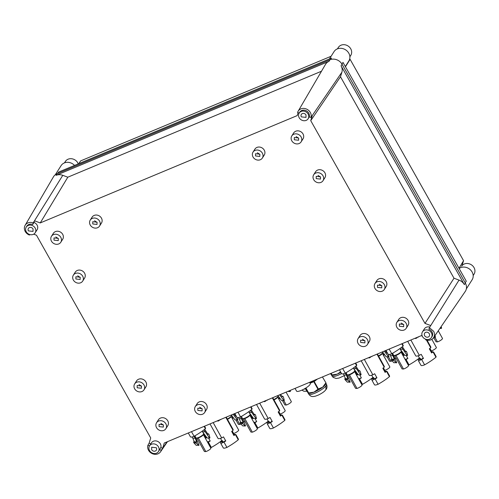 <?xml version="1.0" encoding="UTF-8"?>
<svg xmlns="http://www.w3.org/2000/svg" width="499" height="499" viewBox="0 0 499 499"><rect width="100%" height="100%" fill="white"/><g stroke="black" fill="none" stroke-linecap="round" stroke-linejoin="round"><path stroke-width="0.75" d="M160.871 423.42L163.441 425.048M77.694 275.804L80.264 277.432M55.801 236.95L58.371 238.584M94.561 220.764L97.137 222.392M257.359 152.763L259.929 154.391M296.125 136.57L298.695 138.198M318.013 175.417L320.583 177.045M379.302 284.187L381.872 285.815M362.43 339.226L365 340.854M401.19 323.034L403.76 324.668M199.631 407.228L202.201 408.856M138.984 384.573L141.554 386.201M143.986 389.85L145.889 386.85A5.526 4.847 -147.6 0 0 145.87 381.947A5.526 4.847 -147.6 0 0 141.198 378.872A5.526 4.847 -147.6 0 0 136.545 380.93L134.649 383.931A5.526 4.847 -147.6 0 0 134.668 388.833A5.526 4.847 -147.6 0 0 139.333 391.902A5.526 4.847 -147.6 0 0 143.986 389.85A5.526 4.847 -147.6 0 0 143.968 384.947A5.526 4.847 -147.6 0 0 139.296 381.872A5.526 4.847 -147.6 0 0 134.649 383.931M137.181 387.779L137.175 385.534L141.448 385.995L141.454 388.247L137.181 387.779M204.64 412.505L206.536 409.504A5.526 4.847 -147.6 0 0 206.517 404.602A5.526 4.847 -147.6 0 0 201.852 401.527A5.526 4.847 -147.6 0 0 197.199 403.585L195.296 406.585A5.526 4.847 -147.6 0 0 195.315 411.488A5.526 4.847 -147.6 0 0 199.987 414.563A5.526 4.847 -147.6 0 0 204.64 412.505A5.526 4.847 -147.6 0 0 204.621 407.602A5.526 4.847 -147.6 0 0 199.949 404.527A5.526 4.847 -147.6 0 0 195.296 406.585M197.835 410.434L197.829 408.188L202.101 408.656L202.107 410.902L197.835 410.434M406.198 328.311L408.095 325.311A5.526 4.847 -147.6 0 0 408.076 320.408A5.526 4.847 -147.6 0 0 403.41 317.333A5.526 4.847 -147.6 0 0 398.757 319.391L396.855 322.391A5.526 4.847 -147.6 0 0 396.873 327.294A5.526 4.847 -147.6 0 0 401.545 330.369A5.526 4.847 -147.6 0 0 406.198 328.311A5.526 4.847 -147.6 0 0 406.18 323.408A5.526 4.847 -147.6 0 0 401.508 320.333A5.526 4.847 -147.6 0 0 396.855 322.391M399.393 326.24L399.387 323.994L403.66 324.462L403.666 326.708L399.393 326.24M367.432 344.503L369.335 341.503A5.526 4.847 -147.6 0 0 369.316 336.6A5.526 4.847 -147.6 0 0 364.644 333.525A5.526 4.847 -147.6 0 0 359.997 335.584L358.095 338.584A5.526 4.847 -147.6 0 0 358.114 343.487A5.526 4.847 -147.6 0 0 362.785 346.556A5.526 4.847 -147.6 0 0 367.432 344.503A5.526 4.847 -147.6 0 0 367.414 339.601A5.526 4.847 -147.6 0 0 362.748 336.526A5.526 4.847 -147.6 0 0 358.095 338.584M360.634 342.433L360.627 340.187L364.9 340.649L364.906 342.9L360.634 342.433M384.305 289.464L386.207 286.463A5.526 4.847 -147.6 0 0 386.189 281.561A5.526 4.847 -147.6 0 0 381.517 278.486A5.526 4.847 -147.6 0 0 376.87 280.544L374.967 283.544A5.526 4.847 -147.6 0 0 374.986 288.447A5.526 4.847 -147.6 0 0 379.658 291.522A5.526 4.847 -147.6 0 0 384.305 289.464A5.526 4.847 -147.6 0 0 384.286 284.561A5.526 4.847 -147.6 0 0 379.62 281.486A5.526 4.847 -147.6 0 0 374.967 283.544M377.506 287.393L377.494 285.147L381.766 285.615L381.779 287.861L377.506 287.393M323.015 180.688L324.918 177.688A5.526 4.847 -147.6 0 0 324.899 172.785A5.526 4.847 -147.6 0 0 320.227 169.716A5.526 4.847 -147.6 0 0 315.58 171.768L313.678 174.769A5.526 4.847 -147.6 0 0 313.696 179.671A5.526 4.847 -147.6 0 0 318.368 182.746A5.526 4.847 -147.6 0 0 323.015 180.688A5.526 4.847 -147.6 0 0 322.996 175.785A5.526 4.847 -147.6 0 0 318.331 172.716A5.526 4.847 -147.6 0 0 313.678 174.769M316.216 178.623L316.204 176.372L320.477 176.839L320.489 179.085L316.216 178.623M301.128 141.841L303.03 138.841A5.526 4.847 -147.6 0 0 303.012 133.938A5.526 4.847 -147.6 0 0 298.34 130.869A5.526 4.847 -147.6 0 0 293.686 132.921L291.79 135.921A5.526 4.847 -147.6 0 0 291.809 140.824A5.526 4.847 -147.6 0 0 296.475 143.899A5.526 4.847 -147.6 0 0 301.128 141.841A5.526 4.847 -147.6 0 0 301.109 136.938A5.526 4.847 -147.6 0 0 296.437 133.869A5.526 4.847 -147.6 0 0 291.79 135.921M294.323 139.776L294.316 137.524L298.589 137.992L298.595 140.238L294.323 139.776M262.368 158.033L264.264 155.033A5.526 4.847 -147.6 0 0 264.245 150.13A5.526 4.847 -147.6 0 0 259.58 147.055A5.526 4.847 -147.6 0 0 254.927 149.114L253.024 152.114A5.526 4.847 -147.6 0 0 253.043 157.017A5.526 4.847 -147.6 0 0 257.715 160.092A5.526 4.847 -147.6 0 0 262.368 158.033A5.526 4.847 -147.6 0 0 262.349 153.131A5.526 4.847 -147.6 0 0 257.677 150.056A5.526 4.847 -147.6 0 0 253.024 152.114M255.563 155.962L255.557 153.717L259.829 154.185L259.836 156.43L255.563 155.962M99.569 226.035L101.472 223.034A5.526 4.847 -147.6 0 0 101.453 218.132A5.526 4.847 -147.6 0 0 96.781 215.063A5.526 4.847 -147.6 0 0 92.128 217.115L90.225 220.115A5.526 4.847 -147.6 0 0 90.244 225.018A5.526 4.847 -147.6 0 0 94.916 228.093A5.526 4.847 -147.6 0 0 99.569 226.035A5.526 4.847 -147.6 0 0 99.55 221.132A5.526 4.847 -147.6 0 0 94.879 218.057A5.526 4.847 -147.6 0 0 90.225 220.115M92.764 223.97L92.758 221.718L97.031 222.186L97.037 224.431L92.764 223.97M60.809 242.227L62.706 239.227A5.526 4.847 -147.6 0 0 62.687 234.324A5.526 4.847 -147.6 0 0 58.021 231.249A5.526 4.847 -147.6 0 0 53.368 233.307L51.466 236.308A5.526 4.847 -147.6 0 0 51.484 241.21A5.526 4.847 -147.6 0 0 56.156 244.285A5.526 4.847 -147.6 0 0 60.809 242.227A5.526 4.847 -147.6 0 0 60.791 237.324A5.526 4.847 -147.6 0 0 56.119 234.249A5.526 4.847 -147.6 0 0 51.466 236.308M54.004 240.156L53.998 237.911L58.271 238.379L58.277 240.624L54.004 240.156M82.697 281.074L84.599 278.074A5.526 4.847 -147.6 0 0 84.581 273.171A5.526 4.847 -147.6 0 0 79.909 270.096A5.526 4.847 -147.6 0 0 75.255 272.155L73.353 275.155A5.526 4.847 -147.6 0 0 73.372 280.058A5.526 4.847 -147.6 0 0 78.044 283.133A5.526 4.847 -147.6 0 0 82.697 281.074A5.526 4.847 -147.6 0 0 82.678 276.172A5.526 4.847 -147.6 0 0 78.006 273.096A5.526 4.847 -147.6 0 0 73.353 275.155M75.892 279.003L75.885 276.758L80.158 277.226L80.164 279.471L75.892 279.003M165.874 428.697L167.776 425.697A5.526 4.847 -147.6 0 0 167.758 420.794A5.526 4.847 -147.6 0 0 163.086 417.719A5.526 4.847 -147.6 0 0 158.439 419.778L156.536 422.778A5.526 4.847 -147.6 0 0 156.555 427.68A5.526 4.847 -147.6 0 0 161.227 430.749A5.526 4.847 -147.6 0 0 165.874 428.697A5.526 4.847 -147.6 0 0 165.855 423.794A5.526 4.847 -147.6 0 0 161.189 420.719A5.526 4.847 -147.6 0 0 156.536 422.778M159.075 426.626L159.062 424.381L163.335 424.842L163.348 427.094L159.075 426.626M429.277 333.725A2.763 2.42 32.4 0 1 429.283 336.176A2.763 2.42 32.4 0 1 426.963 337.205A2.763 2.42 32.4 0 1 424.624 335.665A2.763 2.42 32.4 0 1 424.618 333.213A2.763 2.42 32.4 0 1 426.944 332.184A2.763 2.42 32.4 0 1 429.277 333.725M429.471 339.164A5.296 4.641 -147.6 0 0 431.429 337.53A5.296 4.641 -147.6 0 0 430.556 331.692A5.296 4.641 -147.6 0 0 424.431 330.226A5.296 4.641 -147.6 0 0 422.478 331.86A5.296 4.641 -147.6 0 0 423.345 337.698A5.296 4.641 -147.6 0 0 429.471 339.164M29.616 234.493L29.447 235.054A7.179 6.294 32.4 0 1 25.137 225.311L53.449 176.839A9.213 8.078 32.4 0 1 56.986 173.783L329.945 59.768A9.213 8.078 32.4 0 1 342.077 64.296L465.355 283.089A9.213 8.078 32.4 0 1 465.249 291.472L433.5 337.767A7.179 6.294 32.4 0 1 425.684 339.819L425.859 339.264M429.789 327.076A5.296 4.641 -147.6 0 0 426.333 327.225A5.296 4.641 -147.6 0 0 424.375 328.86L422.478 331.86M431.429 337.53L432.022 336.594A5.296 4.641 -147.6 0 0 428.915 329.284L429.402 327.693L433.587 331.236A7.179 6.294 32.4 0 1 433.5 337.767M158.47 451.545L159.062 450.609A5.296 4.641 -147.6 0 0 159.518 449.618L161.271 450.273A7.179 6.294 32.4 0 1 160.541 451.782A7.179 6.294 32.4 0 1 148.546 450.298A7.179 6.294 -147.6 0 1 147.904 445.276L149.513 445.881A5.296 4.641 -147.6 0 0 150.386 451.714A5.296 4.641 -147.6 0 0 156.511 453.179A5.296 4.641 -147.6 0 0 158.47 451.545A5.296 4.641 -147.6 0 0 157.603 445.707A5.296 4.641 -147.6 0 0 151.478 444.247A5.296 4.641 -147.6 0 0 149.519 445.875L151.422 442.875A5.296 4.641 -147.6 0 1 153.374 441.247A5.296 4.641 -147.6 0 1 159.05 442.282A5.296 4.641 -147.6 0 1 160.828 447.553L162.662 448.239L167.015 441.871M161.271 450.273L162.662 448.239L164.258 443.025L421.225 335.684L422.254 336.07M29.447 235.054L29.778 234.542M25.137 225.311A7.179 6.294 32.4 0 1 27.894 222.934A7.179 6.294 32.4 0 1 33.165 222.922L34.493 220.783L33.988 222.448L32.678 224.513A5.296 4.641 -147.6 0 0 28.786 224.519A5.296 4.641 -147.6 0 0 26.834 226.147L26.235 227.089A5.296 4.641 -147.6 0 0 27.108 232.927A5.296 4.641 -147.6 0 0 33.227 234.393A5.296 4.641 -147.6 0 0 35.186 232.759A5.296 4.641 -147.6 0 0 34.319 226.92A5.296 4.641 -147.6 0 0 28.194 225.454A5.296 4.641 -147.6 0 0 26.235 227.089M321.493 71.232L67.808 177.201L62.787 175.324A9.15 8.021 32.4 0 0 56.069 175.336L329.028 61.321A9.15 8.021 32.4 0 0 325.51 64.352L298.096 111.296A7.179 6.294 32.4 0 1 304.128 108.445A7.179 6.294 32.4 0 1 310.303 112.443A7.179 6.294 32.4 0 1 310.946 117.465L312.337 115.431L310.734 120.652L424.986 323.408L430.737 325.554L459.024 280.095L454.003 278.217L424.986 323.408M299.194 113.073L297.579 112.475A7.179 6.294 32.4 0 1 298.096 111.296M454.003 278.217L340.493 76.777L341.89 72.218A9.15 8.021 32.4 0 0 341.073 65.818L464.351 284.611C463.128 282.503 461.35 280.999 459.024 280.095M429.402 327.693L430.737 325.554M147.904 445.276L149.126 443.187L150.823 443.817M159.518 449.618L160.828 447.553M149.126 443.187L150.729 437.972L36.477 235.21L33.689 234.168M33.165 222.922L32.678 224.513M67.808 177.201L40.244 222.934L297.211 115.593L298.103 112.668M310.946 117.465L309.199 116.81A5.296 4.641 -147.6 0 0 307.421 111.539A5.296 4.641 -147.6 0 0 301.745 110.504A5.296 4.641 -147.6 0 0 299.787 112.132L299.194 113.067A5.296 4.641 -147.6 0 0 300.061 118.912A5.296 4.641 -147.6 0 0 306.186 120.371A5.296 4.641 -147.6 0 0 308.145 118.743A5.296 4.641 -147.6 0 0 307.278 112.899A5.296 4.641 -147.6 0 0 301.153 111.439A5.296 4.641 -147.6 0 0 299.194 113.067M40.244 222.934L34.493 220.783L62.787 175.324M35.186 232.759L37.088 229.758A5.296 4.641 -147.6 0 0 33.988 222.448M340.493 76.777L310.734 120.652M156.318 447.74A2.763 2.42 32.4 0 1 156.33 450.192A2.763 2.42 32.4 0 1 154.004 451.221A2.763 2.42 32.4 0 1 151.665 449.686L151.659 447.235L156.318 447.74M301.346 116.878A2.763 2.42 32.4 0 1 301.334 114.427A2.763 2.42 32.4 0 1 303.66 113.398A2.763 2.42 32.4 0 1 305.993 114.932L306.006 117.384L301.346 116.878M28.387 230.894A2.763 2.42 32.4 0 1 28.374 228.442A2.763 2.42 32.4 0 1 30.701 227.413A2.763 2.42 32.4 0 1 33.04 228.954L33.046 231.405L28.387 230.894M459.286 268.78L459.666 268.15A8.751 7.672 32.4 0 1 460.577 267.695A8.751 7.672 32.4 0 1 470.694 270.109A8.751 7.672 32.4 0 1 472.129 279.764L466.347 288.884M465.224 282.846L466.278 281.187L342.994 62.394L341.94 64.065M329.396 58.957L334.062 51.603A8.751 7.672 32.4 0 1 337.293 48.908A8.751 7.672 32.4 0 1 347.41 51.322A8.751 7.672 32.4 0 1 348.845 60.972L345.327 66.529M330.556 59.543L331.473 58.09L58.514 172.111L57.622 173.521M55.32 174.737L61.103 165.618A8.751 7.672 32.4 0 1 64.334 162.923A8.751 7.672 32.4 0 1 74.532 165.418M345.451 66.754L350.098 59.312L463.552 260.659L459.03 268.325M462.012 265.68L463.552 260.659M78.755 163.653L80.67 160.878L331.099 56.268M350.098 59.312L349.656 59.15M461.594 266.254A7.373 6.462 32.4 0 1 467.8 263.509A7.373 6.462 32.4 0 1 474.025 267.607A7.373 6.462 32.4 0 1 474.05 274.144L473.177 275.529M64.483 162.861L65.357 161.483A7.373 6.462 32.4 0 1 71.557 158.738A7.373 6.462 32.4 0 1 77.788 162.836A7.373 6.462 32.4 0 1 78.262 163.859M337.443 48.846L338.316 47.467A7.373 6.462 32.4 0 1 344.516 44.723A7.373 6.462 32.4 0 1 350.747 48.821A7.373 6.462 32.4 0 1 350.772 55.358L349.893 56.736M330.481 373.589L331.492 375.011L337.255 374.125L340.611 371.886M331.492 375.011L330.912 373.408M340.898 372.41A10.136 2.395 151 0 1 339.046 373.339A10.136 2.395 151 0 1 339.002 373.364A10.136 2.395 151 0 1 337.262 374.119A10.136 2.395 151 0 1 335.646 374.718A10.136 2.395 151 0 1 335.602 374.73A10.136 2.395 151 0 1 333.463 375.273A10.136 2.395 -29 0 1 332.091 375.304L331.748 375.242M314.75 380.157A7.834 1.853 151 0 1 309.81 382.714M310.11 383.251L314.22 381.523L317.458 379.028M326.047 383.251L325.791 383.906A10.136 2.395 -29 0 1 325.267 384.766A10.136 2.395 151 0 1 323.988 386.101A10.136 2.395 151 0 1 323.963 386.126A10.136 2.395 151 0 1 322.716 387.162L325.753 383.045M322.435 376.951L326.015 382.989M318.35 388.983L322.71 387.162A10.136 2.395 151 0 1 321.231 388.228A10.136 2.395 151 0 1 321.194 388.253A10.136 2.395 151 0 1 315.692 391.378A10.136 2.395 151 0 1 315.649 391.403A10.136 2.395 151 0 1 313.908 392.158L318.35 388.983L314.22 381.523M306.667 390.929L305.251 388.372L308.139 393.05L313.908 392.164A10.136 2.395 151 0 1 312.293 392.757A10.136 2.395 151 0 1 312.249 392.769A10.136 2.395 151 0 1 310.11 393.312A10.136 2.395 -29 0 1 308.738 393.343L308.401 393.281M308.145 393.05L305.7 388.097M441.166 326.589L441.609 328.161L441.21 328.429L440.536 327.506M441.21 328.429L439.962 328.342M433.687 337.499L436.057 341.79L437.473 341.89A3.661 0.867 -29 0 0 441.971 339.314A3.661 0.867 -29 0 0 442.519 338.497L438.272 330.812M437.473 341.89L435.022 337.461M435.016 335.553L435.477 337.199L435.078 337.461L434.373 336.494M435.078 337.461L433.774 337.368M430.456 350.859L431.342 350.922A3.661 0.867 -29 0 0 435.845 348.346A3.661 0.867 -29 0 0 436.394 347.529L431.86 339.345M431.342 350.922L429.932 348.377M402.375 346.693L405.656 351.77L406.192 351.252L406.729 352.038L407.639 355.294L407.24 355.562L401.614 347.292M402.225 343.624L403.211 345.402A6.45 1.522 151 0 1 403.08 346.125A23.035 5.445 151 0 1 391.734 353.741A6.45 1.522 151 0 1 388.69 354.483A6.45 1.522 151 0 1 388.097 354.215L385.989 350.404M407.24 355.562L404.789 355.388L400.335 349.325M389.151 349.082L392.925 355.718L390.474 355.544L391.921 359.168L391.253 359.461L391.646 360.347L393.854 362.729L396.711 362.636L392.57 353.261M401.795 343.805L403.08 346.125M402.618 349.269L400.21 349.094M399.911 348.558L401.302 351.071A4.329 1.023 151 0 1 401.283 351.421A4.329 1.023 151 0 1 400.685 352.188A4.329 1.023 151 0 1 397.198 354.49A4.329 1.023 151 0 1 394.029 355.438A4.329 1.023 151 0 1 393.792 355.344M389.769 354.371L390.474 355.544M392.925 355.718L394.378 359.342L393.705 359.636L394.098 360.515L396.312 362.904M406.192 351.252L405.219 351.177M394.029 355.438L394.834 355.562A3.661 0.867 -29 0 0 395.957 355.394A3.661 0.867 -29 0 0 400.46 352.818A3.661 0.867 -29 0 0 400.965 352.169L401.283 351.421M394.098 360.515L391.646 360.347M393.705 359.636L391.253 359.461M394.378 359.342L391.921 359.168M394.684 355.544L402.088 368.923L403.504 369.023A3.661 0.867 -29 0 0 408.007 366.447A3.661 0.867 -29 0 0 408.556 365.63L401.028 352.032M403.504 369.023L395.957 355.394M382.777 354.134L383.768 355.201L384.161 354.932L383.4 353.024M383.768 355.201L383.351 355.169M387.093 356.785L389.544 361.22L390.96 361.32A3.661 0.867 -29 0 0 392.133 360.864M395.233 358.949A3.661 0.867 -29 0 0 395.458 358.744A3.661 0.867 -29 0 0 396.006 357.933M390.96 361.32L388.503 356.885M388.347 354.415L388.964 356.623L388.565 356.891L384.317 351.103M385.228 350.722L386.981 353.099L387.305 352.781M388.565 356.891L386.114 356.716L382.533 351.845M382.359 351.92L382.627 352.4A4.329 1.023 151 0 1 382.608 352.749A4.329 1.023 151 0 1 382.009 353.517A4.329 1.023 151 0 1 378.454 355.849M387.18 352.556L386.544 352.506M378.635 356.186A3.661 0.867 -29 0 0 381.785 354.147A3.661 0.867 -29 0 0 382.29 353.498L382.608 352.749M383.943 370.289L384.829 370.352A3.661 0.867 -29 0 0 389.326 367.775A3.661 0.867 -29 0 0 389.875 366.958L382.353 353.361M384.829 370.352L383.419 367.807M355.862 366.123L359.143 371.2L359.679 370.676L360.216 371.468L361.126 374.724L360.727 374.992L355.095 366.721M355.712 363.054L356.698 364.831A6.45 1.522 151 0 1 356.567 365.555A23.035 5.445 151 0 1 345.214 373.171A6.45 1.522 151 0 1 342.177 373.913A6.45 1.522 151 0 1 341.584 373.645L339.476 369.834M360.727 374.992L358.276 374.818L353.822 368.755M342.638 368.512L346.412 375.148L343.954 374.974L345.408 378.598L344.74 378.891L345.133 379.776L347.341 382.159L350.192 382.066L346.056 372.691M355.282 363.228L356.567 365.555M356.105 368.692L353.697 368.524M353.398 367.988L354.789 370.501A4.329 1.023 151 0 1 354.77 370.851A4.329 1.023 151 0 1 354.171 371.618A4.329 1.023 151 0 1 350.678 373.919A4.329 1.023 151 0 1 347.516 374.868A4.329 1.023 151 0 1 347.279 374.774M343.256 373.801L343.954 374.974M346.412 375.148L347.859 378.772L347.192 379.065L347.585 379.945L349.799 382.334M359.679 370.676L358.706 370.607M347.516 374.868L348.321 374.992A3.661 0.867 -29 0 0 349.443 374.824A3.661 0.867 -29 0 0 353.947 372.248A3.661 0.867 -29 0 0 354.452 371.599L354.77 370.851M347.585 379.945L345.133 379.776M347.192 379.065L344.74 378.891M347.859 378.772L345.408 378.598M348.171 374.967L355.575 388.353L356.991 388.453A3.661 0.867 -29 0 0 361.494 385.877A3.661 0.867 -29 0 0 362.043 385.06L354.515 371.462M356.991 388.453L349.443 374.824M290.187 390.418L290.437 391.31L290.044 391.572L289.426 390.736M278.124 397.846L279.109 398.913L279.509 398.645L278.741 396.742M290.044 391.572L287.804 391.416M279.109 398.913L278.698 398.882M282.44 400.504L284.892 404.932L286.301 405.032A3.661 0.867 -29 0 0 290.805 402.456A3.661 0.867 -29 0 0 291.354 401.645L286.089 392.133M286.301 405.032L283.85 400.603M280.575 394.435L282.322 396.817L282.864 396.293L283.395 397.085L284.305 400.341L283.912 400.61L279.658 394.815M283.912 400.61L281.455 400.435L277.881 395.564M277.706 395.632L277.974 396.119A4.329 1.023 151 0 1 277.955 396.468A4.329 1.023 151 0 1 277.357 397.235A4.329 1.023 151 0 1 273.795 399.568M282.864 396.293L281.891 396.225M273.982 399.905A3.661 0.867 -29 0 0 277.126 397.859A3.661 0.867 -29 0 0 277.637 397.216L277.955 396.468M279.29 414.008L280.17 414.07A3.661 0.867 -29 0 0 284.673 411.494A3.661 0.867 -29 0 0 285.222 410.677L277.694 397.073M280.17 414.07L278.76 411.519M251.203 409.841L254.484 414.919L255.026 414.395L255.557 415.187L256.474 418.443L256.074 418.711L250.442 410.434M251.053 406.766L252.039 408.544A6.45 1.522 151 0 1 251.908 409.267A23.035 5.445 151 0 1 240.562 416.89A6.45 1.522 151 0 1 237.524 417.632A6.45 1.522 151 0 1 236.931 417.364L234.817 413.546M256.074 418.711L253.617 418.536L249.169 412.473M237.986 412.23L240.562 416.89M250.623 406.947L251.908 409.267M251.452 412.411L249.038 412.243M248.739 411.7L250.136 414.22A4.329 1.023 151 0 1 250.118 414.569A4.329 1.023 151 0 1 249.519 415.336A4.329 1.023 151 0 1 246.026 417.638A4.329 1.023 151 0 1 242.863 418.58A4.329 1.023 151 0 1 242.62 418.493M240.574 416.883L243.206 422.491L242.539 422.778L242.932 423.663L245.14 426.046L245.539 425.784L241.404 416.409M238.603 417.513L240.749 422.316L240.081 422.603L240.474 423.489L242.689 425.872L245.14 426.046M241.759 418.861L239.302 418.686M255.026 414.395L254.053 414.326M242.863 418.58L243.662 418.711A3.661 0.867 -29 0 0 244.791 418.536A3.661 0.867 -29 0 0 249.294 415.96A3.661 0.867 -29 0 0 249.799 415.311L250.118 414.569M242.932 423.663L240.474 423.489M242.539 422.778L240.081 422.603M243.206 422.491L240.749 422.316M243.512 418.686L250.922 432.065L252.332 432.171A3.661 0.867 -29 0 0 256.835 429.589A3.661 0.867 -29 0 0 257.384 428.778L249.856 415.174M252.332 432.171L244.791 418.536M231.611 417.276L232.596 418.343L232.996 418.075L232.228 416.166M232.596 418.343L232.185 418.312M235.921 419.933L238.379 424.362L239.788 424.462A3.661 0.867 -29 0 0 240.961 424.013M244.061 422.092A3.661 0.867 -29 0 0 244.292 421.886A3.661 0.867 -29 0 0 244.841 421.081M239.788 424.462L237.337 420.033M237.175 417.557L237.792 419.771L237.399 420.039L233.145 414.245M234.062 413.864L235.809 416.247L236.133 415.929M237.399 420.039L234.942 419.865L231.368 414.993M231.193 415.062L231.455 415.548A4.329 1.023 151 0 1 231.436 415.898A4.329 1.023 151 0 1 230.837 416.665A4.329 1.023 151 0 1 227.282 418.998M236.008 415.698L235.372 415.655M227.469 419.328A3.661 0.867 -29 0 0 230.613 417.289A3.661 0.867 -29 0 0 231.118 416.64L231.436 415.898M232.777 433.438L233.657 433.5A3.661 0.867 -29 0 0 238.16 430.918A3.661 0.867 -29 0 0 238.709 430.107L231.18 416.503M233.657 433.5L232.247 430.949M204.69 429.271L207.971 434.348L208.513 433.824L209.044 434.617L209.954 437.873L209.561 438.141L203.929 429.864M204.54 426.196L205.526 427.974A6.45 1.522 151 0 1 205.395 428.697A23.035 5.445 151 0 1 194.049 436.313A6.45 1.522 151 0 1 191.005 437.055A6.45 1.522 151 0 1 190.412 436.787L188.304 432.976M209.561 438.141L207.104 437.966L202.656 431.903M191.466 431.654L195.24 438.29L192.789 438.116L194.236 441.746L193.568 442.033L193.961 442.919L196.176 445.301L199.026 445.214L194.891 435.839M204.11 426.377L205.395 428.697M204.939 431.841L202.525 431.672M202.226 431.13L203.623 433.65A4.329 1.023 151 0 1 203.604 433.999A4.329 1.023 151 0 1 203.006 434.76A4.329 1.023 151 0 1 199.513 437.068A4.329 1.023 151 0 1 196.35 438.01A4.329 1.023 151 0 1 196.107 437.922M192.084 436.943L192.789 438.116M195.24 438.29L196.693 441.921L196.026 442.208L196.419 443.093L198.627 445.476M208.513 433.824L207.54 433.756M196.35 438.01L197.149 438.141A3.661 0.867 -29 0 0 198.278 437.966A3.661 0.867 -29 0 0 202.775 435.39A3.661 0.867 -29 0 0 203.286 434.741L203.604 433.999M196.419 443.093L193.961 442.919M196.026 442.208L193.568 442.033M196.693 441.921L194.236 441.746M196.999 438.116L204.409 451.495L205.819 451.595A3.661 0.867 -29 0 0 210.322 449.019A3.661 0.867 -29 0 0 210.871 448.208L203.343 434.604M205.819 451.595L198.278 437.966M405.288 359.436L404.502 358.307M406.242 355.494L407.889 358.457L405.119 359.423M405.157 359.498L405.955 359.554L405.55 360.197M400.666 349.774L403.778 355.4A6.45 1.522 151 0 1 403.728 355.419A6.45 1.522 151 0 1 403.042 355.675M404.496 354.995A23.035 5.445 151 0 1 403.834 355.369A23.035 5.445 151 0 1 403.778 355.4M405.955 359.554A6.45 1.522 -29 0 0 406.005 359.536A6.45 1.522 -29 0 0 406.055 359.517A23.035 5.445 -29 0 0 406.111 359.486A23.035 5.445 -29 0 0 407.889 358.457M406.055 359.517L409.024 364.881A6.45 1.522 151 0 1 408.974 364.9A6.45 1.522 151 0 1 408.288 365.156M419.428 358.026A23.035 5.445 151 0 1 409.08 364.85A23.035 5.445 151 0 1 409.024 364.881M420.863 359.399L420.195 358.195L418.63 359.243L421.2 359.423L422.765 358.376L423.464 358.425L421.187 354.315A23.035 5.445 151 0 1 420.782 354.552A23.035 5.445 151 0 1 419.409 355.338A23.035 5.445 151 0 1 419.353 355.369A6.45 1.522 151 0 1 419.303 355.388A6.45 1.522 151 0 1 415.723 355.843L407.695 341.335M418.106 359.28L421.53 359.523L418.555 360.958L418.106 359.28A6.45 1.522 -29 0 1 418.118 359.255A6.45 1.522 -29 0 1 418.131 359.23A23.035 5.445 -29 0 1 418.168 359.199A23.035 5.445 -29 0 1 419.497 358.145L418.187 355.787M415.611 338.029L415.617 338.559L415.38 338.129M415.617 338.559L417.189 337.698A5.807 1.372 151 0 1 415.835 338.49M417.176 337.374L417.189 337.698M418.268 337.181L418.804 336.694M410.858 340.012L419.353 355.369M420.195 358.195L419.497 358.145M421.53 359.523A6.45 1.522 -29 0 0 421.58 359.505A6.45 1.522 -29 0 0 421.63 359.48A23.035 5.445 -29 0 0 421.686 359.448A23.035 5.445 -29 0 0 423.464 358.425M421.63 359.48L424.599 364.844A6.45 1.522 151 0 1 424.549 364.869A6.45 1.522 151 0 1 420.969 365.318L418.555 360.958M426.452 340.062L430.706 347.747A23.035 5.445 151 0 1 430.662 347.778A23.035 5.445 151 0 1 429.651 348.595A23.035 5.445 151 0 1 429.34 348.838L431.623 352.968A23.035 5.445 151 0 0 432.989 351.876L435.951 357.228A23.035 5.445 151 0 1 435.914 357.259A23.035 5.445 151 0 1 424.655 364.819A23.035 5.445 151 0 1 424.599 364.844M427.057 340.199L430.837 347.03A6.45 1.522 151 0 1 430.718 347.728A6.45 1.522 151 0 1 430.706 347.747M435.951 357.228A6.45 1.522 151 0 0 435.964 357.203A6.45 1.522 151 0 0 436.082 356.504L433.662 352.144L433.02 351.82A6.45 1.522 151 0 1 432.989 351.876M430.911 351.67L433.02 351.82M430.955 351.758L432.49 351.87L431.417 352.587M358.769 378.866L357.983 377.737M359.729 374.924L361.37 377.886L358.606 378.853M358.644 378.928L359.442 378.984L359.037 379.627M354.153 369.204L357.265 374.83A6.45 1.522 151 0 1 357.215 374.849A6.45 1.522 151 0 1 356.529 375.105M357.983 374.425A23.035 5.445 151 0 1 357.321 374.799A23.035 5.445 151 0 1 357.265 374.83M359.442 378.984A6.45 1.522 -29 0 0 359.492 378.966A6.45 1.522 -29 0 0 359.542 378.941A23.035 5.445 -29 0 0 359.598 378.916A23.035 5.445 -29 0 0 361.37 377.886M359.542 378.941L362.511 384.311A6.45 1.522 151 0 1 362.461 384.33A6.45 1.522 151 0 1 361.775 384.586M372.915 377.456A23.035 5.445 151 0 1 362.567 384.28A23.035 5.445 151 0 1 362.511 384.311M374.35 378.828L373.676 377.624L372.117 378.672L374.687 378.853L376.252 377.805L376.951 377.855L374.674 373.745A23.035 5.445 151 0 1 374.262 373.982A23.035 5.445 151 0 1 372.896 374.768A23.035 5.445 151 0 1 372.84 374.799A6.45 1.522 151 0 1 372.79 374.818A6.45 1.522 151 0 1 369.21 375.273L361.182 360.765M371.593 378.71L375.017 378.947L372.042 380.388L371.593 378.71A6.45 1.522 -29 0 1 371.605 378.685A6.45 1.522 -29 0 1 371.618 378.66A23.035 5.445 -29 0 1 371.655 378.629A23.035 5.445 -29 0 1 372.978 377.575L371.674 375.217M369.098 357.459L369.104 357.989L368.867 357.558M369.104 357.989L370.676 357.128A5.807 1.372 151 0 1 369.322 357.914M370.663 356.804L370.676 357.128M371.755 356.61L372.291 356.124M364.345 359.442L372.84 374.799M373.676 377.624L372.978 377.575M375.017 378.947A6.45 1.522 -29 0 0 375.067 378.928A6.45 1.522 -29 0 0 375.117 378.909A23.035 5.445 -29 0 0 375.173 378.878A23.035 5.445 -29 0 0 376.951 377.855M375.117 378.909L378.086 384.274A6.45 1.522 151 0 1 378.036 384.299A6.45 1.522 151 0 1 374.456 384.748L372.042 380.388M376.988 354.165L384.186 367.177A6.45 1.522 151 0 1 384.186 367.177A23.035 5.445 151 0 1 384.149 367.208A23.035 5.445 151 0 1 383.138 368.019A23.035 5.445 151 0 1 382.827 368.268L385.109 372.397A23.035 5.445 151 0 0 386.476 371.306L389.438 376.658A23.035 5.445 151 0 1 389.395 376.689A23.035 5.445 151 0 1 378.142 384.242A23.035 5.445 151 0 1 378.086 384.274M377.419 353.984L384.324 366.459A6.45 1.522 151 0 1 384.205 367.158M389.438 376.658A6.45 1.522 151 0 0 389.451 376.633A6.45 1.522 151 0 0 389.569 375.934L387.149 371.568L386.507 371.25A6.45 1.522 151 0 1 386.476 371.306M384.392 371.1L386.507 371.25M384.442 371.187L385.976 371.3L384.904 372.017M254.116 422.578L253.33 421.449M255.076 418.636L256.717 421.605L253.947 422.566M253.991 422.641L254.789 422.697L254.378 423.345M249.494 412.916L252.613 418.549A6.45 1.522 151 0 1 252.556 418.567A6.45 1.522 151 0 1 251.876 418.823M253.33 418.137A23.035 5.445 151 0 1 252.662 418.518A23.035 5.445 151 0 1 252.613 418.549M254.789 422.697A6.45 1.522 -29 0 0 254.833 422.678A6.45 1.522 -29 0 0 254.889 422.659A23.035 5.445 -29 0 0 254.939 422.628A23.035 5.445 -29 0 0 256.717 421.605M254.889 422.659L257.858 428.023A6.45 1.522 151 0 1 257.802 428.048A6.45 1.522 151 0 1 257.122 428.298M268.256 421.168A23.035 5.445 151 0 1 257.908 427.992A23.035 5.445 151 0 1 257.858 428.023M269.691 422.547L269.023 421.337L267.458 422.385L270.034 422.572L271.593 421.518L272.292 421.568L270.015 417.457A23.035 5.445 151 0 1 269.61 417.694A23.035 5.445 151 0 1 268.237 418.48A23.035 5.445 151 0 1 268.188 418.511A6.45 1.522 151 0 1 268.131 418.536A6.45 1.522 151 0 1 264.551 418.985L256.523 404.483M266.934 422.422L270.364 422.665L267.383 424.1L266.934 422.422A6.45 1.522 -29 0 1 266.946 422.404A6.45 1.522 -29 0 1 266.959 422.379A23.035 5.445 -29 0 1 266.996 422.347A23.035 5.445 -29 0 1 268.325 421.287L267.021 418.929M264.439 401.177L264.445 401.701L264.208 401.271M264.445 401.701L266.017 400.847A5.807 1.372 151 0 1 264.663 401.633M266.011 400.522L266.017 400.847M267.096 400.323L267.632 399.842M259.686 403.161L268.188 418.511M269.023 421.337L268.325 421.287M270.364 422.665A6.45 1.522 -29 0 0 270.408 422.647A6.45 1.522 -29 0 0 270.464 422.628A23.035 5.445 -29 0 0 270.514 422.597A23.035 5.445 -29 0 0 272.292 421.568M270.464 422.628L273.433 427.992A6.45 1.522 151 0 1 273.377 428.011A6.45 1.522 151 0 1 269.797 428.466L267.383 424.1M272.329 397.878L279.534 410.895A23.035 5.445 151 0 1 279.496 410.926A23.035 5.445 151 0 1 278.486 411.737A23.035 5.445 151 0 1 278.168 411.981L280.457 416.11A23.035 5.445 151 0 0 281.816 415.025L284.779 420.37A23.035 5.445 151 0 1 284.742 420.408A23.035 5.445 151 0 1 273.489 427.961A23.035 5.445 151 0 1 273.433 427.992M272.76 397.697L279.665 410.172A6.45 1.522 151 0 1 279.546 410.87A6.45 1.522 151 0 1 279.534 410.895M284.779 420.37A6.45 1.522 151 0 0 284.792 420.351A6.45 1.522 151 0 0 284.91 419.653L282.496 415.287L281.848 414.968A6.45 1.522 151 0 1 281.816 415.025M279.739 414.819L281.848 414.968M279.789 414.906L281.317 415.012L280.245 415.736M207.603 442.008L206.817 440.879M208.563 438.066L210.204 441.035L207.434 441.995M207.478 442.07L208.27 442.126L207.865 442.775M202.981 432.346L206.099 437.979A6.45 1.522 151 0 1 206.043 437.997A6.45 1.522 151 0 1 205.363 438.253M206.817 437.567A23.035 5.445 151 0 1 206.149 437.947A23.035 5.445 151 0 1 206.099 437.979M208.27 442.126A6.45 1.522 -29 0 0 208.32 442.108A6.45 1.522 -29 0 0 208.37 442.089A23.035 5.445 -29 0 0 208.426 442.058A23.035 5.445 -29 0 0 210.204 441.035M208.37 442.089L211.345 447.453A6.45 1.522 151 0 1 211.289 447.478A6.45 1.522 151 0 1 210.609 447.728M221.743 440.598A23.035 5.445 151 0 1 211.395 447.422A23.035 5.445 151 0 1 211.345 447.453M223.178 441.977L222.51 440.767L220.945 441.815L223.521 442.002L225.08 440.948L225.779 440.997L223.502 436.887A23.035 5.445 151 0 1 223.097 437.124A23.035 5.445 151 0 1 221.724 437.91A23.035 5.445 151 0 1 221.675 437.941A6.45 1.522 151 0 1 221.618 437.966A6.45 1.522 151 0 1 218.038 438.415L210.01 423.913M220.421 441.852L223.851 442.095L220.87 443.53L220.421 441.852A6.45 1.522 -29 0 1 220.433 441.833A6.45 1.522 -29 0 1 220.446 441.808A23.035 5.445 -29 0 1 220.483 441.777A23.035 5.445 -29 0 1 221.812 440.717L220.508 438.359M217.926 420.607L217.932 421.131L217.695 420.701M217.932 421.131L219.504 420.277A5.807 1.372 151 0 1 218.15 421.062M219.498 419.952L219.504 420.277M220.583 419.753L221.119 419.272M213.173 422.591L221.675 437.941M222.51 440.767L221.812 440.717M223.851 442.095A6.45 1.522 -29 0 0 223.895 442.077A6.45 1.522 -29 0 0 223.951 442.058A23.035 5.445 -29 0 0 224.001 442.027A23.035 5.445 -29 0 0 225.779 440.997M223.951 442.058L226.92 447.422A6.45 1.522 151 0 1 226.864 447.441A6.45 1.522 151 0 1 223.284 447.896L220.87 443.53M225.816 417.307L233.021 430.325A23.035 5.445 151 0 1 232.983 430.356A23.035 5.445 151 0 1 231.973 431.167A23.035 5.445 151 0 1 231.655 431.41L233.944 435.54A23.035 5.445 151 0 0 235.303 434.454L238.266 439.8A23.035 5.445 151 0 1 238.229 439.831A23.035 5.445 151 0 1 226.97 447.391A23.035 5.445 151 0 1 226.92 447.422M226.247 417.127L233.152 429.602A6.45 1.522 151 0 1 233.033 430.3A6.45 1.522 151 0 1 233.021 430.325M238.266 439.8A6.45 1.522 151 0 0 238.279 439.781A6.45 1.522 151 0 0 238.397 439.083L235.983 434.716L235.335 434.398A6.45 1.522 151 0 1 235.303 434.454M233.226 434.249L235.335 434.398M233.27 434.336L234.804 434.442L233.732 435.165M295.052 388.39L296.549 391.091A7.834 1.853 151 0 0 296.574 391.141L296.593 391.166A7.834 1.853 151 0 0 296.656 391.228L296.687 391.247A7.834 1.853 151 0 0 296.768 391.297L296.805 391.316A7.834 1.853 151 0 0 296.899 391.353L296.942 391.366A7.834 1.853 151 0 0 297.061 391.397L297.111 391.403A7.834 1.853 151 0 0 297.248 391.416L297.304 391.422A7.834 1.853 151 0 0 297.454 391.428L297.523 391.422A7.834 1.853 151 0 0 297.691 391.416L297.76 391.409A7.834 1.853 151 0 0 297.947 391.391L298.022 391.384A7.834 1.853 151 0 0 298.221 391.353L298.308 391.335A7.834 1.853 151 0 0 298.521 391.297L298.608 391.272A7.834 1.853 151 0 0 298.839 391.222L298.932 391.197A7.834 1.853 151 0 0 299.169 391.135L299.275 391.104A7.834 1.853 151 0 0 299.525 391.029L299.631 390.998A7.834 1.853 151 0 0 299.893 390.91L299.999 390.873A7.834 1.853 151 0 0 300.273 390.779L300.386 390.736A7.834 1.853 151 0 0 300.666 390.636L300.778 390.586A7.834 1.853 151 0 0 301.065 390.474L301.19 390.424A7.834 1.853 151 0 0 301.483 390.305L301.602 390.249A7.834 1.853 151 0 0 301.901 390.118L302.026 390.062A7.834 1.853 151 0 0 302.325 389.925L302.456 389.862A7.834 1.853 151 0 0 302.762 389.719L302.887 389.657A7.834 1.853 151 0 0 303.192 389.507L303.317 389.438A7.834 1.853 151 0 0 303.629 389.282L303.754 389.214A7.834 1.853 151 0 0 304.059 389.052L304.184 388.983A7.834 1.853 151 0 0 304.49 388.815L304.615 388.74A7.834 1.853 151 0 0 304.914 388.571L305.039 388.496A7.834 1.853 151 0 0 305.338 388.322L305.457 388.247A7.834 1.853 151 0 0 305.75 388.066L305.868 387.991A7.834 1.853 151 0 0 306.155 387.81L306.267 387.735A7.834 1.853 151 0 0 306.548 387.555L306.66 387.48A7.834 1.853 151 0 0 306.929 387.293L307.035 387.218A7.834 1.853 151 0 0 307.29 387.037L307.396 386.962A7.834 1.853 151 0 0 307.646 386.775L307.746 386.7A7.834 1.853 151 0 0 307.977 386.519L308.07 386.444A7.834 1.853 151 0 0 308.295 386.27L308.382 386.195A7.834 1.853 151 0 0 308.588 386.02L308.675 385.945A7.834 1.853 151 0 0 308.869 385.777L308.943 385.708A7.834 1.853 151 0 0 309.124 385.54L309.193 385.471A7.834 1.853 151 0 0 309.355 385.309L309.417 385.24A7.834 1.853 151 0 0 309.561 385.085L309.617 385.022A7.834 1.853 151 0 0 309.748 384.872L309.798 384.81A7.834 1.853 151 0 0 309.898 384.673L309.948 384.61A7.834 1.853 151 0 0 310.041 384.473L310.072 384.417A7.834 1.853 151 0 0 310.147 384.292L310.172 384.236A7.834 1.853 151 0 0 310.228 384.118L310.247 384.068A7.834 1.853 151 0 0 310.278 383.962L310.291 383.918A7.834 1.853 151 0 0 310.309 383.812L310.309 383.775A7.834 1.853 151 0 0 310.309 383.681L310.303 383.65A7.834 1.853 151 0 0 310.278 383.569L310.266 383.538A7.834 1.853 151 0 0 310.253 383.506A7.834 1.853 151 0 0 310.222 383.463M56.069 175.336L56.986 173.783M329.945 59.768L329.028 61.321M341.073 65.818L342.077 64.296M465.355 283.089L464.351 284.611M341.89 72.218L312.337 115.431M331.143 373.314L332.028 374.917M341.553 373.583A10.136 2.395 151 0 1 334.112 376.446A10.136 2.395 151 0 1 332.078 376.09L333.201 377.419L336.145 378.479L339.052 378.042L344.248 375.703M305.482 388.777A10.136 2.395 151 0 1 303.56 389.314M317.944 389.208L313.821 381.747M305.912 387.966L308.675 392.956M326.009 385.821A10.136 2.395 151 0 1 310.758 394.484A10.136 2.395 151 0 1 308.731 394.129C310.447 396.225 311.538 397.16 315.699 396.081L318.356 395.065C321.568 393.493 323.832 391.989 325.155 390.555L325.903 389.675L326.009 385.821A10.136 2.395 151 0 0 326.465 384.311C327.332 386.388 327.144 388.178 325.903 389.675M160.541 451.782L167.471 441.684M309.336 116.866L308.145 118.743M331.455 374.961L332.078 376.09M301.901 390.118L303.86 391.228L306.897 391.278M325.978 383.432L326.465 384.311M308.101 393L308.731 394.129M392.607 353.242L393.175 354.271M346.094 372.672L346.662 373.701M241.435 416.391L242.003 417.414M194.922 435.82L195.489 436.843M309.592 382.315L310.253 383.506"/></g></svg>
